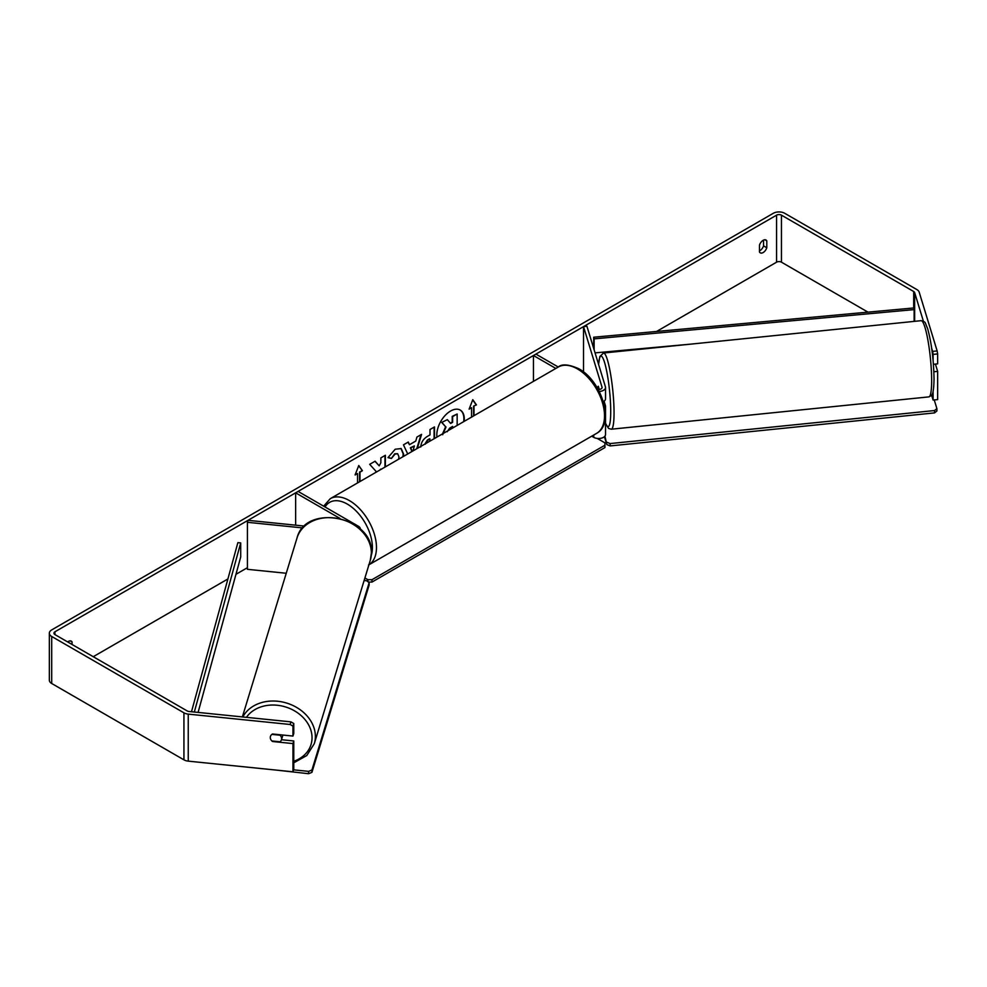 <?xml version="1.0" encoding="UTF-8"?>
<svg xmlns="http://www.w3.org/2000/svg" width="987" height="987" viewBox="0 0 987 987"><rect width="100%" height="100%" fill="white"/><g stroke="black" fill="none" stroke-linecap="round" stroke-linejoin="round"><path stroke-width="1.48" d="M598.319 386.336L598.184 386.349A5.762 0.814 84.2 0 0 597.9 388.705A5.762 0.814 84.2 0 0 597.9 388.977A5.762 0.814 84.2 0 1 597.9 388.705A5.762 0.814 84.2 0 1 598.295 386.25L599.269 389.458M604.809 408.075A6.909 3.985 0 0 0 605.524 406.311A6.909 3.985 0 0 0 605.426 405.62L604.081 401.228M598.184 389.483A3.454 1.999 180 0 0 602.07 387.496A3.454 1.999 180 0 0 602.021 387.151L583.527 326.623L586.932 326.265L605.426 386.805A6.909 3.985 180 0 1 605.524 387.496A6.909 3.985 180 0 1 599.245 391.469M605.524 387.496L605.524 398.785A6.909 3.985 180 0 1 603.341 401.697M555.841 368.447L533.461 355.53L533.461 381.364M605.524 406.311L605.524 434.527A6.909 3.985 180 0 1 601.256 438.203A6.909 3.985 180 0 1 593.73 437.34L591.707 436.18M368.546 565.02L596.592 433.367A38.296 22.109 -120 0 0 602.452 402.671A38.296 22.109 -120 0 0 577.444 368.928A38.296 22.109 -120 0 0 558.284 367.028L535.904 354.111L533.461 355.53M583.527 326.623L583.527 371.939M304.588 526.083L248.008 520.322L247.416 522.296L302.775 527.922M247.416 522.296L247.416 569.314L286.255 573.262M360.378 529.032L360.378 529.205A6.909 3.985 0 0 0 360.378 529.032A6.909 3.985 0 0 0 358.355 526.219L298.086 491.415L295.644 492.834L295.644 525.17M339.886 518.372L295.644 492.834M282.813 735.031A5.762 4.627 17 0 1 282.664 735.846L281.468 739.769A5.762 4.627 17 0 1 280 741.792L271.906 740.966A5.762 4.627 17 0 1 270.278 737.511A5.762 4.627 17 0 1 270.45 736.413A5.762 4.627 17 0 1 271.906 734.39L280 735.216A5.762 4.627 17 0 1 281.628 738.671A5.762 4.627 17 0 1 281.468 739.769M463.668 421.659A19.419 11.215 120 0 0 460.053 409.963M464.137 421.387A19.419 11.215 120 0 0 460.263 410.086A19.419 11.215 120 0 0 450.553 411.048A19.419 11.215 120 0 0 436.97 437.081M867.98 312.139L781.457 262.184A3.454 1.999 0 0 0 776.572 262.184L656.577 331.472M624.08 350.225L622.624 351.064M247.416 567.698L235.967 574.298M227.911 578.962L93.247 656.7M923.388 321.182L914.641 292.571A3.454 1.999 0 0 0 913.691 291.51L781.457 215.166A3.454 1.999 0 0 0 776.572 215.166L54.964 631.779A3.454 1.999 0 0 0 53.952 633.185A3.454 1.999 0 0 0 54.964 634.604L187.197 710.936A3.454 1.999 0 0 0 189.035 711.491L290.931 721.867L293.768 723.52L293.768 733.44L292.966 736.068L292.966 726.136L290.129 724.483L290.931 721.867M385.374 466.863L385.374 455.278L380.859 457.882L380.859 462.755L379.205 465.827L375.109 461.2L369.681 464.334L376.059 471.379L375.405 472.613M407.705 453.971L403.473 444.829L408.285 442.053L409.457 444.718L415.774 441.066L416.921 437.068L421.572 434.379L417.341 448.406M759.472 245.097A5.762 3.331 -60 0 1 766.011 240.038A5.762 3.331 -60 0 1 766.8 240.865L766.8 247.774A5.762 3.331 -60 0 1 763.136 252.549A5.762 3.331 -60 0 1 760.249 252.832A5.762 3.331 -60 0 1 759.472 252.006L759.472 245.097M72.076 644.474L72.076 641.957A5.762 3.331 120 0 0 71.286 641.131A5.762 3.331 120 0 0 67.659 641.932M355.332 474.352L357.541 473.55L355.098 474.957L358.762 465.519L362.426 470.725L359.984 472.144L359.984 481.52M357.541 473.55L357.541 482.939M473.6 415.922L473.6 406.076L476.45 404.904L472.785 399.686L469.121 409.136L471.564 407.717L471.564 417.106M474.007 406.311L474.007 415.687M420.758 447C421.067 442.349 423.398 438.734 427.766 436.18L429.999 434.897L429.999 429.518L434.502 426.915L434.502 438.499M398.6 459.226L398.958 456.845L397.699 453.786L395.071 454.057L391.395 458.474L387.99 457.635L395.207 449.221L401.191 448.567L403.609 454.106L403.412 456.45M763.543 240.112L763.543 245.899A5.762 3.331 -60 0 1 759.879 250.673A5.762 3.331 -60 0 1 759.472 250.883M937.144 350.94L937.65 353.926L933.11 354.395L932.616 351.397L937.144 350.94L919.181 292.115A8.069 4.651 0 0 0 916.948 289.623L784.714 213.291A8.069 4.651 0 0 0 773.314 213.291L51.706 629.903A8.069 4.651 0 0 0 49.35 633.185A8.069 4.651 0 0 0 51.706 636.479L183.94 712.824A8.069 4.651 0 0 0 188.246 714.119L290.129 724.483M68.819 642.599L68.819 641.205M932.616 351.397L931.716 348.448M49.35 633.185L49.35 680.216A8.069 4.651 0 0 0 51.706 683.497L183.94 759.842A8.069 4.651 0 0 0 188.246 761.137L292.966 771.797L293.768 769.181L293.768 740.966L292.966 743.581L292.966 771.797M292.966 743.581L272.548 741.508A5.762 4.627 17 0 1 270.45 736.413A5.762 4.627 17 0 1 272.548 733.983L292.966 736.068M293.768 723.52L292.966 726.136M293.768 740.966L281.48 739.719M933.11 354.395L933.11 360.502M933.11 391.457L933.11 400.056L931.642 395.232M933.875 371.766L937.65 371.383L937.65 399.599L933.11 400.056M937.65 353.926L937.65 363.858L933.431 364.289M937.65 371.383L935.417 364.08M766.8 240.865L764.913 239.767M766.8 247.774L763.543 245.899M72.076 641.957L70.188 640.859M442.262 434.477L445.618 426.754L441.72 422.436L447.358 419.648L450.64 423.46L452.626 422.313L452.626 416.613L457.154 413.997L457.154 425.422M447.358 419.648L441.72 422.436M450.368 423.152L452.219 422.078L452.219 416.378L457.154 413.997M445.618 426.754L442.127 422.67M442.669 434.724L446.025 426.989M358.676 465.741L362.426 470.725M362.019 470.491L359.984 472.144M359.576 471.909L359.576 481.755M469.356 408.519L471.564 407.717M473.6 406.076L476.45 404.904M476.042 404.658L472.699 399.908M420.993 434.712L416.761 448.74M408.038 442.188L409.457 444.718M412.936 450.948L414.38 445.902L410.345 447.765L411.937 451.528M414.38 445.902L410.752 447.999L412.184 451.38M434.095 427.149L434.095 438.734M429.999 441.103L429.592 438.746L427.445 439.98L424.866 444.064M429.999 438.981L427.852 440.214L425.274 444.15M374.974 461.287L379.205 465.827M384.967 467.098L384.967 455.513M379.81 470.071L380.859 469.072M400.981 448.456L403.202 453.872L402.906 456.747M397.49 453.687L394.664 453.823L391.395 458.474M390.988 458.227L388.051 457.512M452.626 428.037L452.626 426.409L449.64 428.136L447.222 431.763M452.219 428.272L452.219 426.643M605.524 393.208A5.762 0.814 84.2 0 1 605.562 394.677A5.762 0.814 84.2 0 1 605.524 395.873M599.134 389.47L598.184 386.349M934.245 399.945L936.897 408.618L936.897 410.974L934.566 412.899L610.151 445.927L606.82 444.569L604.945 436.118M606.82 444.569L604.414 436.698M934.566 412.899L934.566 410.543L610.151 443.57L610.151 445.927M934.566 410.543L936.897 408.618M606.82 442.225L610.151 443.57M597.246 438.438L604.932 442.867L604.932 445.223L371.988 579.702L371.988 582.059L368.336 582.059M367.917 581.713L367.917 579.702L364.906 577.963M365.511 580.664L364.289 579.961M604.932 445.223L604.932 447.567L371.988 582.059M367.917 579.702L371.988 579.702M293.571 769.835L308.598 771.365L308.598 773.709L277.409 770.218M308.598 773.709L311.929 772.365L311.929 770.02L369.138 582.712L366.806 580.788L364.117 580.516M311.929 772.365L369.138 585.069L369.138 582.712M311.929 770.02L308.598 771.365M913.691 291.51L913.691 307.969L593.68 337.221L593.68 348.349M913.691 307.969L914.135 309.61L594.125 338.862L594.125 349.83M594.125 338.862L593.68 337.221M690.456 344.155L595.062 352.877M914.135 309.61L914.135 321.392M191.49 711.75L237.867 542.64L240.705 542.899L240.705 557.013L198.091 712.417M194.328 712.034L240.705 542.899M593.73 435.02L593.73 437.34M602.021 387.151L602.021 387.842M242.37 716.92L297.025 537.964A38.296 30.794 17 0 1 338.183 518.57A38.296 30.794 17 0 1 371.371 552.991A38.296 30.794 17 0 1 370.285 560.345L314.285 743.717A38.296 30.794 -163 0 0 315.371 736.364A38.296 30.794 -163 0 0 285.033 702.608A38.296 30.794 -163 0 0 242.827 716.969M246.429 717.339A35.421 28.475 17 0 1 285.675 706.988A35.421 28.475 17 0 1 312.04 737.708A35.421 28.475 17 0 1 293.768 761.285M776.572 215.166L776.572 262.184M54.964 631.779L54.964 634.604M188.246 714.119L188.246 761.137M781.457 215.166L781.457 262.184M914.641 292.571L914.641 321.343M51.706 636.479L51.706 683.497M183.94 712.824L183.94 759.842M931.654 380.55A38.296 5.428 -95.8 0 0 928.039 340.897A38.296 5.428 -95.8 0 0 921.13 320.676C926.361 322.428 924.412 321.38 927.632 328.609C931.531 342.847 933.665 359.613 934.035 378.922C933.776 393.875 932.012 394.874 931.358 395.577L928.89 396.885A38.296 5.428 -95.8 0 0 931.654 380.55M921.13 320.676L603.526 353.013A38.296 5.428 84.2 0 1 610.435 373.234A38.296 5.428 84.2 0 1 614.05 412.887A38.296 5.428 84.2 0 1 611.286 429.209L928.89 396.885M605.524 423.102A35.421 5.021 -95.8 0 0 610.719 411.542A35.421 5.021 -95.8 0 0 605.364 365.313A35.421 5.021 -95.8 0 0 598.615 364.536M596.592 433.367C615.197 423.694 601.626 380.859 578.875 368.78C568.746 364.314 561.887 363.722 558.284 367.028L330.25 498.694A38.296 22.109 60 0 1 349.398 500.582A38.296 22.109 60 0 1 374.307 533.979A38.296 22.109 60 0 1 368.928 564.798M371.285 555.397A35.421 20.443 -120 0 0 347.362 504.11A35.421 20.443 -120 0 0 325.056 506.997M314.285 743.717L306.784 755.536L293.768 762.828M370.285 560.345L371.42 552.708C373.567 516.707 305.575 502.963 297.025 537.964M603.526 353.013L599.825 356.529L598.566 364.351M605.524 423.46L608.609 428.444L611.286 429.209M330.25 498.694L323.662 506.183"/></g></svg>
